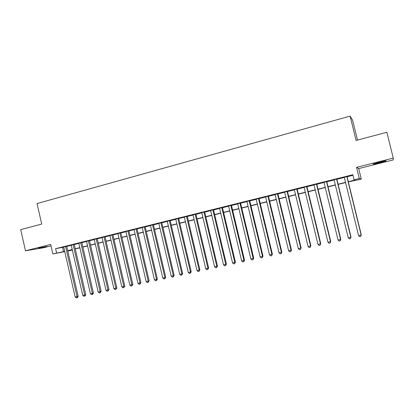 <?xml version="1.0" encoding="UTF-8"?>
<svg xmlns="http://www.w3.org/2000/svg" width="414" height="414" viewBox="0 0 414 414"><rect width="100%" height="100%" fill="white"/><g stroke="black" fill="none" stroke-linecap="round" stroke-linejoin="round"><path stroke-width="0.62" d="M46.885 246.439L38.512 248.105L46.885 246.439M379.757 162.738L385.967 160.968C386.821 160.513 384.647 160.922 379.457 162.184L373.288 163.944C372.465 164.394 374.623 163.991 379.757 162.738M72.362 250.046L67.798 251.065M357.51 140.072L352.645 120.298L350.12 116.096L37.037 203.553L41.716 224.062L20.7 229.651L25.497 250.801L43.284 247.82L51.02 245.875M356.552 167.344L358.71 168.591L393.3 159.902L393.253 158.091L356.552 167.344L359.295 178.522L361.298 179.127L348.329 181.886M358.71 168.591L361.298 179.127M350.12 116.096L356.102 140.444L386.862 132.263L393.253 158.091M66.695 246.247L63.704 246.992M74.22 244.379L71.234 245.124M81.817 242.49L78.831 243.23M89.481 240.586L86.5 241.326M97.218 238.661L94.242 239.401M105.027 236.72L102.051 237.46M112.903 234.764L109.938 235.499M120.857 232.787L117.897 233.522M128.883 230.789L125.928 231.524M136.987 228.776L134.038 229.511M145.169 226.743L142.225 227.477M153.428 224.693L150.489 225.423M161.765 222.618L158.836 223.348M170.18 220.527L167.256 221.252M178.682 218.416L175.764 219.141M187.263 216.279L184.354 217.003M195.925 214.126L193.022 214.85M204.676 211.952L201.784 212.672M213.51 209.758L210.628 210.472M222.437 207.538L219.56 208.252M231.447 205.297L228.58 206.012M240.55 203.036L237.688 203.745M249.74 200.749L246.894 201.458M259.029 198.441L256.188 199.15M268.412 196.112L265.581 196.816M277.887 193.752L275.067 194.456M287.461 191.377L284.651 192.075M297.133 188.97L294.333 189.664M306.903 186.543L304.119 187.237M316.777 184.085L314.003 184.779M326.755 181.606L323.991 182.295M336.836 179.102L334.088 179.785M348.277 181.689L355.005 180.038L354.042 179.816L352.795 174.744L55.621 248.674L63.74 247.158M66.732 246.413L71.27 245.285M74.261 244.545L78.872 243.396M81.853 242.656L86.542 241.491M89.522 240.751L94.278 239.571M97.254 238.831L102.092 237.631M105.063 236.891L109.979 235.669M112.944 234.935L117.938 233.693M120.898 232.958L125.97 231.695M128.925 230.96L134.079 229.682M137.029 228.947L142.266 227.648M145.21 226.913L150.53 225.594M153.47 224.864L158.872 223.519M161.807 222.794L167.297 221.428M170.221 220.698L175.805 219.311M178.724 218.587L184.396 217.179M187.304 216.455L193.064 215.026M195.967 214.302L201.825 212.848M204.718 212.128L210.669 210.654M213.557 209.934L219.601 208.433M222.478 207.719L228.621 206.193M231.488 205.479L237.734 203.926M240.591 203.217L246.935 201.639M249.787 200.93L256.235 199.331M259.071 198.627L265.622 196.997M268.453 196.293L275.108 194.642M277.929 193.938L284.697 192.256M287.502 191.563L294.38 189.85M297.174 189.157L304.161 187.423M306.95 186.73L314.05 184.965M316.824 184.277L324.038 182.481M326.801 181.798L334.134 179.976M336.882 179.293L344.339 177.44M347.072 176.762L352.935 175.303M347.025 176.571L344.293 177.249M64.765 251.645L52.857 253.906L50.694 244.446L25.497 250.801M52.857 253.906L64.708 251.381M55.621 248.674L56.609 252.985M354.042 179.816L359.295 178.522M67.756 250.874L72.352 249.999M345.592 182.558L338.129 184.39M335.376 185.068L328.038 186.869M325.275 187.547L318.05 189.322M315.271 190.005L308.166 191.749M305.377 192.438L298.385 194.156M295.586 194.844L288.703 196.531M285.893 197.224L279.124 198.886M276.298 199.579L269.638 201.214M266.802 201.913L260.246 203.522M257.404 204.221L250.951 205.805M248.1 206.508L241.75 208.066M238.888 208.77L232.642 210.307M229.77 211.011L223.622 212.522M220.74 213.231L214.69 214.716M211.802 215.425L205.846 216.889M202.948 217.598L197.085 219.037M194.182 219.751L188.417 221.169M185.503 221.883L179.826 223.281M176.907 223.995L171.318 225.371M168.394 226.091L162.893 227.441M159.959 228.161L154.551 229.491M151.612 230.21L146.282 231.519M143.337 232.244L138.095 233.532M135.145 234.257L129.986 235.525M127.026 236.249L121.949 237.496M118.989 238.226L113.99 239.452M111.019 240.182L106.103 241.388M103.133 242.123L98.289 243.308M95.313 244.043L90.547 245.212M87.566 245.942L82.878 247.096M79.886 247.831L75.276 248.964M72.284 249.699L67.741 250.812M67.705 250.646L72.243 249.533M75.234 248.793L79.85 247.66M82.836 246.925L87.525 245.776M90.511 245.041L95.272 243.872M98.253 243.137L103.091 241.952M106.067 241.217L110.983 240.011M113.948 239.282L118.947 238.055M121.913 237.326L126.989 236.078M129.944 235.349L135.104 234.081M138.053 233.356L143.296 232.068M146.245 231.343L151.571 230.034M154.51 229.315L159.918 227.985M162.852 227.26L168.353 225.909M171.277 225.19L176.866 223.819M179.785 223.099L185.462 221.707M188.37 220.993L194.14 219.575M197.043 218.861L202.907 217.417M205.805 216.708L211.756 215.244M214.643 214.535L220.698 213.044M223.576 212.341L229.723 210.829M232.596 210.121L238.847 208.589M241.709 207.885L248.058 206.322M250.91 205.623L257.363 204.035M260.204 203.336L266.761 201.727M269.592 201.028L276.257 199.393M279.077 198.699L285.846 197.033M288.661 196.345L295.539 194.652M298.339 193.964L305.33 192.246M308.119 191.563L315.23 189.814M318.004 189.131L325.228 187.356M327.991 186.678L335.33 184.872M338.083 184.199L345.54 182.362M62.561 247.448L63.528 251.671M346.834 176.519L361.153 235.017L358.56 235.576L344.267 177.156M347.004 176.478L361.287 234.831L360.739 236.435L359.699 236.658L358.56 235.576M361.287 234.831L360.739 236.435M336.608 179.06L350.818 237.258L348.252 237.812L334.067 179.692M336.815 179.008L350.994 237.062L350.42 238.661L349.39 238.883L348.252 237.812M350.994 237.062L350.42 238.661M326.486 181.575L340.593 239.473L338.052 240.027L323.971 182.201M326.734 181.518L340.805 239.271L340.21 240.87L339.195 241.088L338.052 240.027M340.805 239.271L340.21 240.87M316.467 184.07L330.47 241.667L327.955 242.216L313.983 184.685M316.757 183.997L330.724 241.46L330.103 243.054L329.099 243.272L327.955 242.216M330.724 241.46L330.103 243.054M306.557 186.533L320.457 243.841L317.968 244.379L304.093 187.144M306.883 186.45L320.746 243.623L320.11 245.212L319.111 245.43L317.968 244.379M320.746 243.623L320.11 245.212M296.75 188.97L310.547 245.988L308.083 246.521L294.313 189.576M297.107 188.882L310.873 245.766L310.215 247.355L309.232 247.567L308.083 246.521M310.873 245.766L310.215 247.355M287.042 191.382L300.735 248.115L298.303 248.643L284.63 191.982M287.44 191.284L301.102 247.882L300.419 249.471L299.446 249.678L298.303 248.643M301.102 247.882L300.419 249.471M277.432 193.773L291.032 250.222L288.62 250.744L275.046 194.368M277.866 193.664L291.43 249.984L291.032 250.222L290.731 251.562L289.764 251.774L288.62 250.744M291.43 249.984L290.731 251.562M267.92 196.138L281.422 252.302L279.036 252.819L265.56 196.722M268.386 196.019L281.856 252.059L281.422 252.302L281.137 253.637L280.185 253.844L279.036 252.819M281.856 252.059L281.137 253.637M258.507 198.477L271.91 254.367L269.545 254.879L256.168 199.062M259.009 198.353L272.381 254.113L271.91 254.367L271.641 255.686L270.699 255.893L269.545 254.879M272.381 254.113L271.641 255.686M249.187 200.795L262.497 256.406L260.158 256.913L246.873 201.37M249.72 200.661L262.999 256.147L262.497 256.406L262.243 257.72L261.306 257.922L260.158 256.913M262.999 256.147L262.243 257.72M239.96 203.088L253.177 258.429L250.858 258.931L237.667 203.657M240.529 202.948L253.715 258.16L253.177 258.429L252.938 259.733L252.012 259.93L250.858 258.931M253.715 258.16L252.938 259.733M230.826 205.36L243.949 260.427L241.657 260.923L228.559 205.924M231.426 205.209L244.519 260.158L243.949 260.427L243.727 261.72L242.811 261.922L241.657 260.923M244.519 260.158L243.727 261.72M221.785 207.605L234.816 262.409L232.544 262.9L219.539 208.164M222.416 207.45L235.416 262.129L234.816 262.409L234.603 263.692L233.698 263.889L232.544 262.9M235.416 262.129L234.603 263.692M212.832 209.836L225.77 264.37L223.524 264.856L210.607 210.384M213.489 209.67L226.406 264.085L225.77 264.37L225.573 265.643L224.678 265.84L223.524 264.856M226.406 264.085L225.573 265.643M203.962 212.04L216.812 266.311L214.592 266.792L201.763 212.584M204.656 211.864L217.479 266.021L216.812 266.311L216.636 267.579L215.746 267.77L214.592 266.792M217.479 266.021L216.636 267.579M195.185 214.219L207.947 268.231L205.742 268.712L193.002 214.762M195.905 214.043L208.64 267.936L207.947 268.231L207.781 269.493L206.902 269.68L205.742 268.712M208.64 267.936L207.781 269.493M186.491 216.382L199.165 270.135L196.986 270.611L184.333 216.92M187.242 216.196L199.89 269.835L199.165 270.135L199.015 271.387L198.14 271.574L196.986 270.611M199.89 269.835L199.015 271.387M177.885 218.525L190.471 272.024L188.313 272.49L175.743 219.053M178.662 218.328L191.227 271.713L190.471 272.024L190.331 273.261L189.467 273.447L188.313 272.49M191.227 271.713L190.331 273.261M169.357 220.641L181.86 273.887L179.723 274.353L167.24 221.169M170.164 220.439L182.641 273.576L181.86 273.887L181.73 275.119L180.877 275.305L179.723 274.353M182.641 273.576L181.73 275.119M160.911 222.742L173.331 275.74L171.215 276.195L158.816 223.265M161.745 222.535L174.139 275.419L173.331 275.74L173.218 276.961L172.369 277.147L171.215 276.195M174.139 275.419L173.218 276.961M152.549 224.823L164.886 277.571L162.785 278.022L150.468 225.34M153.408 224.605L165.719 277.245L164.886 277.571L164.782 278.782L163.944 278.964L162.785 278.022M165.719 277.245L164.782 278.782M144.263 226.882L156.518 279.383L154.443 279.833L142.204 227.395M145.148 226.66L157.382 279.057L156.518 279.383L156.43 280.589L155.597 280.77L154.443 279.833M157.382 279.057L156.43 280.589M136.061 228.921L148.233 281.178L146.173 281.623L134.022 229.428M136.972 228.694L149.123 280.847L148.233 281.178L148.155 282.379L147.332 282.555L146.173 281.623M149.123 280.847L148.155 282.379M127.931 230.94L140.025 282.959L137.986 283.404L125.913 231.442M128.868 230.707L140.941 282.622L140.025 282.959L139.958 284.149L139.14 284.325L137.986 283.404M140.941 282.622L139.958 284.149M119.879 232.942L131.895 284.723L129.872 285.158L117.876 233.439M120.836 232.704L132.832 284.382L131.895 284.723L131.838 285.903L131.031 286.079L129.872 285.158M132.832 284.382L131.838 285.903M111.904 234.924L123.838 286.467L121.835 286.902L109.917 235.421M112.887 234.681L124.8 286.121L123.838 286.467L123.796 287.642L122.994 287.818L121.835 286.902M124.8 286.121L123.796 287.642M103.997 236.891L115.858 288.201L113.876 288.63L102.035 237.377M105.006 236.642L116.846 287.849L115.858 288.201L115.827 289.365L115.03 289.536L113.876 288.63M116.846 287.849L115.827 289.365M96.167 238.837L107.956 289.914L105.989 290.338L94.221 239.323M97.197 238.583L108.965 289.557L107.956 289.914L107.93 291.073L107.143 291.244L105.989 290.338M108.965 289.557L107.93 291.073M88.41 240.767L100.121 291.611L98.175 292.036L86.485 241.248M89.465 240.503L101.151 291.249L100.121 291.611L100.105 292.76L99.329 292.931L98.175 292.036M101.151 291.249L100.105 292.76M80.725 242.676L92.358 293.293L90.428 293.712L78.815 243.153M81.801 242.413L93.414 292.931L92.358 293.293L92.358 294.437L91.587 294.602L90.428 293.712M93.414 292.931L92.777 294.292L92.358 294.437M73.107 244.57L84.668 294.959L82.759 295.373L71.213 245.041M74.204 244.301L85.745 294.592L84.668 294.959L84.679 296.098L83.913 296.264L82.759 295.373M85.745 294.592L85.108 295.948L84.679 296.098M65.562 246.449L77.051 296.615L75.157 297.024L63.684 246.915M66.68 246.17L78.148 296.243L77.051 296.615L77.066 297.744L76.311 297.904L75.157 297.024M78.148 296.243L77.506 297.594L77.066 297.744"/></g></svg>
